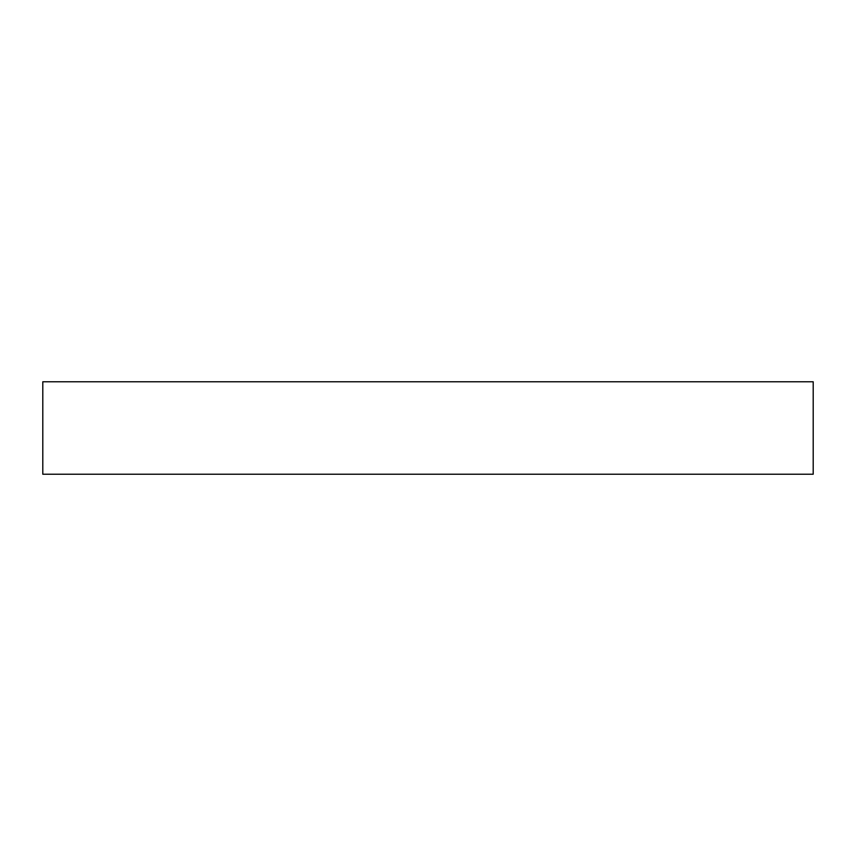 <?xml version="1.0" encoding="UTF-8"?>
<svg xmlns="http://www.w3.org/2000/svg" width="856" height="856" viewBox="0 0 856 856"><rect width="100%" height="100%" fill="white"/><g stroke="black" fill="none" stroke-linecap="round" stroke-linejoin="round"><path stroke-width="1.28" d="M42.8 381.776L813.2 381.776L813.2 474.224L42.8 474.224L42.8 381.776"/></g></svg>
